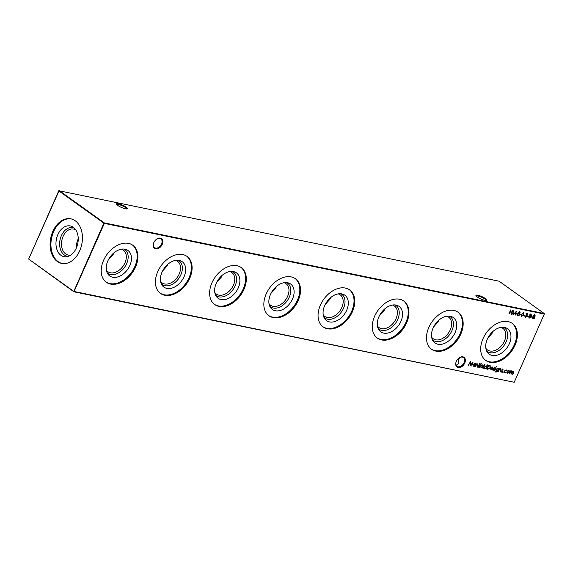 <?xml version="1.0" encoding="UTF-8"?>
<svg xmlns="http://www.w3.org/2000/svg" width="573" height="573" viewBox="0 0 573 573"><rect width="100%" height="100%" fill="white"/><g stroke="black" fill="none" stroke-linecap="round" stroke-linejoin="round"><path stroke-width="0.86" d="M162.266 244.349A5.995 4.111 -54.4 0 1 155.784 248.854A5.995 4.111 -54.4 0 1 153.736 242.845A5.995 4.111 -54.4 0 1 153.836 242.608A5.995 4.111 -54.4 0 1 156.064 239.593A5.995 4.111 -54.4 0 1 161.615 238.662A5.995 4.111 -54.4 0 1 162.266 244.349M153.779 242.751A5.415 3.717 125.6 0 0 154.56 247.636A5.415 3.717 125.6 0 0 161.522 244.019A5.415 3.717 125.6 0 0 160.863 238.834A5.415 3.717 125.6 0 0 155.992 239.664M464.746 363.053A5.995 4.111 -54.4 0 1 458.264 367.565A5.995 4.111 -54.4 0 1 456.223 361.556A5.995 4.111 -54.4 0 1 456.316 361.319A5.995 4.111 -54.4 0 1 458.543 358.304A5.995 4.111 -54.4 0 1 464.094 357.373A5.995 4.111 -54.4 0 1 464.746 363.053M456.258 361.456A5.415 3.717 125.6 0 0 457.039 366.348A5.415 3.717 125.6 0 0 464.001 362.73A5.415 3.717 125.6 0 0 463.342 357.538A5.415 3.717 125.6 0 0 458.472 358.376M486.162 300.488A5.415 1.153 23.8 0 0 485.009 299.106A5.415 1.153 23.8 0 0 477.997 296.026A5.415 1.153 23.8 0 0 476.256 296.119M477.216 296.936A5.995 1.275 -156.2 0 1 475.97 295.697A5.995 1.275 -156.2 0 1 479.221 295.611A5.995 1.275 -156.2 0 1 485.646 298.669A5.995 1.275 -156.2 0 1 486.67 300.417A5.995 1.275 -156.2 0 1 482.487 299.607A5.995 1.275 -156.2 0 1 477.216 296.936M126.697 208.966A5.415 1.153 23.8 0 0 125.544 207.584A5.415 1.153 23.8 0 0 118.532 204.504A5.415 1.153 23.8 0 0 116.792 204.597M117.752 205.413A5.995 1.275 -156.2 0 1 116.498 204.174A5.995 1.275 -156.2 0 1 119.757 204.088A5.995 1.275 -156.2 0 1 126.182 207.147A5.995 1.275 -156.2 0 1 127.206 208.894A5.995 1.275 -156.2 0 1 123.023 208.085A5.995 1.275 -156.2 0 1 117.752 205.413M457.505 359.378L458.644 358.891L458.271 363.74L456.165 365.28M461.179 357.072L458.644 358.891L458.543 358.311M123.933 249.069A14.569 9.992 -54.4 0 1 126.096 264.783A14.569 9.992 -54.4 0 1 110.675 274.517A14.569 9.992 -54.4 0 1 107.072 272.598M121.347 249.198A13.258 9.096 -54.4 0 1 123.367 250.157A13.258 9.096 -54.4 0 1 124.097 264.583A13.258 9.096 -54.4 0 1 110.417 272.791A13.258 9.096 -54.4 0 1 107.925 271.717A13.258 9.096 -54.4 0 1 106.363 270.112M125.021 249.219A15.664 10.744 -54.4 0 1 125.466 249.327A15.664 10.744 -54.4 0 1 129.734 265.786A15.664 10.744 -54.4 0 1 112.666 277.232A15.664 10.744 -54.4 0 1 107.81 273.966A15.664 10.744 -54.4 0 1 109.923 257.227A15.664 10.744 -54.4 0 1 125.021 249.219M108.999 258.667L109.565 258.516A13.258 9.096 -54.4 0 1 108.39 259.777M109.565 258.516L113.203 254.426L113.676 253.058M132.449 244.986A22.762 15.614 -54.4 0 1 133.194 269.768A22.762 15.614 -54.4 0 1 109.866 283.578A22.762 15.614 -54.4 0 1 105.948 281.973M128.524 243.389A22.762 15.614 -54.4 0 1 132.807 245.237A22.762 15.614 -54.4 0 1 134.061 269.998A22.762 15.614 -54.4 0 1 110.575 284.086A22.762 15.614 -54.4 0 1 106.292 282.238A22.762 15.614 -54.4 0 1 105.038 257.47A22.762 15.614 -54.4 0 1 128.524 243.389M178.146 260.242A14.569 9.992 -54.4 0 1 180.309 275.957A14.569 9.992 -54.4 0 1 164.888 285.691A14.569 9.992 -54.4 0 1 161.285 283.771M175.56 260.371A13.258 9.096 -54.4 0 1 177.58 261.331A13.258 9.096 -54.4 0 1 178.31 275.756A13.258 9.096 -54.4 0 1 164.63 283.957A13.258 9.096 -54.4 0 1 162.138 282.883A13.258 9.096 -54.4 0 1 160.576 281.286M179.234 260.393A15.664 10.744 -54.4 0 1 179.678 260.5A15.664 10.744 -54.4 0 1 183.947 276.952A15.664 10.744 -54.4 0 1 166.879 288.405A15.664 10.744 -54.4 0 1 162.016 285.139A15.664 10.744 -54.4 0 1 164.136 268.4A15.664 10.744 -54.4 0 1 179.234 260.393M163.212 269.84L163.778 269.682A13.258 9.096 -54.4 0 1 162.603 270.95M163.778 269.682L167.416 265.6L167.882 264.232M186.662 256.16A22.762 15.614 -54.4 0 1 187.407 280.935A22.762 15.614 -54.4 0 1 164.079 294.751A22.762 15.614 -54.4 0 1 160.161 293.147M182.737 254.555A22.762 15.614 -54.4 0 1 187.02 256.403A22.762 15.614 -54.4 0 1 188.266 281.171A22.762 15.614 -54.4 0 1 164.788 295.253A22.762 15.614 -54.4 0 1 160.504 293.405A22.762 15.614 -54.4 0 1 159.251 268.644A22.762 15.614 -54.4 0 1 182.737 254.555M232.359 271.409A14.569 9.992 -54.4 0 1 234.522 287.123A14.569 9.992 -54.4 0 1 219.101 296.857A14.569 9.992 -54.4 0 1 215.498 294.945M229.773 271.538A13.258 9.096 -54.4 0 1 231.793 272.504A13.258 9.096 -54.4 0 1 232.523 286.93A13.258 9.096 -54.4 0 1 218.843 295.131A13.258 9.096 -54.4 0 1 216.35 294.056A13.258 9.096 -54.4 0 1 214.789 292.452M233.447 271.566A15.664 10.744 -54.4 0 1 233.891 271.666A15.664 10.744 -54.4 0 1 238.16 288.126A15.664 10.744 -54.4 0 1 221.092 299.579A15.664 10.744 -54.4 0 1 216.229 296.313A15.664 10.744 -54.4 0 1 218.349 279.574A15.664 10.744 -54.4 0 1 233.447 271.566M217.425 281.006L217.991 280.856A13.258 9.096 -54.4 0 1 216.816 282.117M217.991 280.856L221.629 276.766L222.095 275.405M240.875 267.333A22.762 15.614 -54.4 0 1 241.62 292.108A22.762 15.614 -54.4 0 1 218.292 305.918A22.762 15.614 -54.4 0 1 214.366 304.313M236.95 265.729A22.762 15.614 -54.4 0 1 241.233 267.577A22.762 15.614 -54.4 0 1 242.479 292.337A22.762 15.614 -54.4 0 1 219.001 306.426A22.762 15.614 -54.4 0 1 214.717 304.578A22.762 15.614 -54.4 0 1 213.464 279.81A22.762 15.614 -54.4 0 1 236.95 265.729M286.572 282.582A14.569 9.992 -54.4 0 1 288.735 298.297A14.569 9.992 -54.4 0 1 273.314 308.03A14.569 9.992 -54.4 0 1 269.711 306.111M283.986 282.711A13.258 9.096 -54.4 0 1 286.006 283.671A13.258 9.096 -54.4 0 1 286.736 298.096A13.258 9.096 -54.4 0 1 273.056 306.304A13.258 9.096 -54.4 0 1 270.563 305.223A13.258 9.096 -54.4 0 1 269.002 303.626M287.66 282.733A15.664 10.744 -54.4 0 1 288.104 282.84A15.664 10.744 -54.4 0 1 292.373 299.299A15.664 10.744 -54.4 0 1 275.305 310.745A15.664 10.744 -54.4 0 1 270.442 307.479A15.664 10.744 -54.4 0 1 272.562 290.74A15.664 10.744 -54.4 0 1 287.66 282.733M271.638 292.18L272.204 292.029A13.258 9.096 -54.4 0 1 271.029 293.29M272.204 292.029L275.842 287.94L276.308 286.572M295.088 278.499A22.762 15.614 -54.4 0 1 295.833 303.275A22.762 15.614 -54.4 0 1 272.504 317.091A22.762 15.614 -54.4 0 1 268.579 315.487M291.163 276.895A22.762 15.614 -54.4 0 1 295.446 278.75A22.762 15.614 -54.4 0 1 296.692 303.511A22.762 15.614 -54.4 0 1 273.214 317.592A22.762 15.614 -54.4 0 1 268.93 315.744A22.762 15.614 -54.4 0 1 267.677 290.984A22.762 15.614 -54.4 0 1 291.163 276.895M340.785 293.748A14.569 9.992 -54.4 0 1 342.948 309.47A14.569 9.992 -54.4 0 1 327.527 319.204A14.569 9.992 -54.4 0 1 323.924 317.284M338.199 293.885A13.258 9.096 -54.4 0 1 340.219 294.844A13.258 9.096 -54.4 0 1 340.949 309.27A13.258 9.096 -54.4 0 1 327.269 317.471A13.258 9.096 -54.4 0 1 324.776 316.396A13.258 9.096 -54.4 0 1 323.215 314.799M341.873 293.906A15.664 10.744 -54.4 0 1 342.317 294.006A15.664 10.744 -54.4 0 1 346.586 310.466A15.664 10.744 -54.4 0 1 329.518 321.919A15.664 10.744 -54.4 0 1 324.655 318.652A15.664 10.744 -54.4 0 1 326.775 301.914A15.664 10.744 -54.4 0 1 341.873 293.906M325.851 303.353L326.417 303.196A13.258 9.096 -54.4 0 1 325.235 304.464M326.417 303.196L330.055 299.113L330.521 297.745M349.301 289.673A22.762 15.614 -54.4 0 1 350.046 314.448A22.762 15.614 -54.4 0 1 326.717 328.257A22.762 15.614 -54.4 0 1 322.792 326.66M345.376 288.069A22.762 15.614 -54.4 0 1 349.659 289.917A22.762 15.614 -54.4 0 1 350.905 314.684A22.762 15.614 -54.4 0 1 327.427 328.766A22.762 15.614 -54.4 0 1 323.143 326.918A22.762 15.614 -54.4 0 1 321.89 302.15A22.762 15.614 -54.4 0 1 345.376 288.069M394.998 304.922A14.569 9.992 -54.4 0 1 397.161 320.636A14.569 9.992 -54.4 0 1 381.74 330.37A14.569 9.992 -54.4 0 1 378.137 328.451M392.412 305.051A13.258 9.096 -54.4 0 1 394.432 306.011A13.258 9.096 -54.4 0 1 395.162 320.443A13.258 9.096 -54.4 0 1 381.482 328.644A13.258 9.096 -54.4 0 1 378.982 327.57A13.258 9.096 -54.4 0 1 377.428 325.965M396.086 305.072A15.664 10.744 -54.4 0 1 396.53 305.18A15.664 10.744 -54.4 0 1 400.799 321.639A15.664 10.744 -54.4 0 1 383.731 333.092A15.664 10.744 -54.4 0 1 378.868 329.819A15.664 10.744 -54.4 0 1 380.988 313.08A15.664 10.744 -54.4 0 1 396.086 305.072M380.064 314.52L380.63 314.369A13.258 9.096 -54.4 0 1 379.448 315.63M380.63 314.369L384.268 310.28L384.734 308.911M403.507 300.839A22.762 15.614 -54.4 0 1 404.259 325.622A22.762 15.614 -54.4 0 1 380.93 339.431A22.762 15.614 -54.4 0 1 377.005 337.826M399.589 299.242A22.762 15.614 -54.4 0 1 403.872 301.09A22.762 15.614 -54.4 0 1 405.118 325.851A22.762 15.614 -54.4 0 1 381.639 339.939A22.762 15.614 -54.4 0 1 377.356 338.091A22.762 15.614 -54.4 0 1 376.103 313.324A22.762 15.614 -54.4 0 1 399.589 299.242M449.211 316.095A14.569 9.992 -54.4 0 1 451.374 331.81A14.569 9.992 -54.4 0 1 435.953 341.544A14.569 9.992 -54.4 0 1 432.343 339.624M446.625 316.224A13.258 9.096 -54.4 0 1 448.645 317.184A13.258 9.096 -54.4 0 1 449.368 331.609A13.258 9.096 -54.4 0 1 435.695 339.818A13.258 9.096 -54.4 0 1 433.195 338.736A13.258 9.096 -54.4 0 1 431.641 337.139M450.299 316.246A15.664 10.744 -54.4 0 1 450.743 316.353A15.664 10.744 -54.4 0 1 455.012 332.806A15.664 10.744 -54.4 0 1 437.944 344.258A15.664 10.744 -54.4 0 1 433.081 340.992A15.664 10.744 -54.4 0 1 435.201 324.254A15.664 10.744 -54.4 0 1 450.299 316.246M434.277 325.693L434.843 325.536A13.258 9.096 -54.4 0 1 433.661 326.803M434.843 325.536L438.481 321.453L438.947 320.085M457.72 312.013A22.762 15.614 -54.4 0 1 458.472 336.788A22.762 15.614 -54.4 0 1 435.143 350.604A22.762 15.614 -54.4 0 1 431.218 349M453.802 310.408A22.762 15.614 -54.4 0 1 458.078 312.256A22.762 15.614 -54.4 0 1 459.331 337.024A22.762 15.614 -54.4 0 1 435.852 351.106A22.762 15.614 -54.4 0 1 431.569 349.258A22.762 15.614 -54.4 0 1 430.316 324.497A22.762 15.614 -54.4 0 1 453.802 310.408M503.423 327.262A14.569 9.992 -54.4 0 1 505.587 342.976A14.569 9.992 -54.4 0 1 490.166 352.71A14.569 9.992 -54.4 0 1 486.556 350.798M500.838 327.398A13.258 9.096 -54.4 0 1 502.858 328.358A13.258 9.096 -54.4 0 1 503.581 342.783A13.258 9.096 -54.4 0 1 489.908 350.984A13.258 9.096 -54.4 0 1 487.408 349.91A13.258 9.096 -54.4 0 1 485.854 348.305M504.512 327.419A15.664 10.744 -54.4 0 1 504.956 327.52A15.664 10.744 -54.4 0 1 509.225 343.979A15.664 10.744 -54.4 0 1 492.157 355.432A15.664 10.744 -54.4 0 1 487.294 352.166A15.664 10.744 -54.4 0 1 489.414 335.427A15.664 10.744 -54.4 0 1 504.512 327.419M488.49 336.86L489.048 336.709A13.258 9.096 -54.4 0 1 487.874 337.97M489.048 336.709L492.694 332.619L493.16 331.258M511.933 323.186A22.762 15.614 -54.4 0 1 512.685 347.961A22.762 15.614 -54.4 0 1 489.356 361.771A22.762 15.614 -54.4 0 1 485.431 360.166M508.015 321.582A22.762 15.614 -54.4 0 1 512.291 323.43A22.762 15.614 -54.4 0 1 513.544 348.198A22.762 15.614 -54.4 0 1 490.065 362.279A22.762 15.614 -54.4 0 1 485.782 360.431A22.762 15.614 -54.4 0 1 484.529 335.663A22.762 15.614 -54.4 0 1 508.015 321.582M76.374 247.916A13.258 9.225 101.6 0 1 78.236 238.877M70.672 255.1A13.258 9.225 101.6 0 1 68.23 255.064A13.258 9.225 101.6 0 1 65.673 253.932A13.258 9.225 101.6 0 1 62.371 238.296A13.258 9.225 101.6 0 1 73.58 229.093A13.258 9.225 101.6 0 1 75.844 230.024M68.302 256.296A14.569 10.135 101.6 0 1 64.24 254.913A14.569 10.135 101.6 0 1 60.896 236.878A14.569 10.135 101.6 0 1 74.132 227.982M60.924 255.3A15.664 10.901 101.6 0 1 57.723 234.916A15.664 10.901 101.6 0 1 72.929 227.044A15.664 10.901 101.6 0 1 73.28 227.288A15.664 10.901 101.6 0 1 77.72 243.783A15.664 10.901 101.6 0 1 66.819 256.683A15.664 10.901 101.6 0 1 60.924 255.3M62.092 263.487A22.762 15.836 101.6 0 1 58.124 261.639A22.762 15.836 101.6 0 1 52.358 235.088A22.762 15.836 101.6 0 1 71.274 218.922M57.286 261.467A22.762 15.836 101.6 0 1 51.613 234.622A22.762 15.836 101.6 0 1 70.851 218.829A22.762 15.836 101.6 0 1 75.235 220.77A22.762 15.836 101.6 0 1 80.915 247.615A22.762 15.836 101.6 0 1 61.669 263.408A22.762 15.836 101.6 0 1 57.286 261.467M492.673 332.669A13.258 9.225 -78.4 0 1 492.68 332.326A13.258 9.225 -78.4 0 1 492.708 331.652A14.569 10.135 -78.4 0 0 492.673 332.483M534.609 314.656L535.039 315.859L534.229 316.597L534.365 317.771L532.983 318.968L532.475 317.528L533.563 316.575L533.477 315.644L534.831 314.821L535.261 316.024L534.459 316.762L534.595 317.929L534 318.703L532.625 318.817M530.784 313.868L531.214 315.071L530.412 315.809L530.548 316.984L529.165 318.18L528.65 316.74L529.739 315.787L529.653 314.856L531.013 314.033L531.443 315.236L530.634 315.974L530.777 317.141L530.175 317.915L528.8 318.029M477.703 364.027L477.903 365.66L477.259 367.135L477.832 365.058L477.495 364.371L476.385 364.972L475.268 366.727L476.535 363.841L476.586 364.421L477.939 364.127M477.832 365.058L477.266 364.206L476.75 364.292M477.853 367.257L479.408 364.435L477.853 367.257M527.454 314.291L526.845 313.495L527.232 314.126L526.845 313.495L526.172 313.904L526.566 316.36L525.434 317.406L524.868 316.353L525.613 317.005L526.515 316.461L526.114 314.025L527.282 313.259L527.819 314.097L527.074 313.66L526.401 314.068L526.788 316.525L525.183 317.306M524.99 316.038L525.613 317.005M523.35 312.335L523.5 314.634L521.516 316.482L521.616 314.362L523.572 312.5L523.729 314.792L521.494 316.54M519.553 311.554L519.983 312.758L519.181 313.495L519.317 314.67L517.935 315.866L517.419 314.427L518.508 313.474L518.429 312.543L519.783 311.719L520.212 312.922L519.41 313.653L519.546 314.828L518.952 315.601L517.569 315.716M511.954 314.52L513.823 310.595L513.716 314.111L516.466 311.139L515.134 315.179L515.807 312.213L513.437 314.828L513.501 311.733L511.725 314.362M508.724 372.737L507.37 373.281L507.076 371.719L507.836 370.76L508.917 370.459L509.569 371.111L509.426 372.199L507.255 373.302M508.917 370.459L509.569 371.111L509.426 372.199M502.743 372.085L503.259 372.192L502.736 372.378M503.144 371.813L502.628 372.307M500.716 368.768L500.924 370.409L500.272 371.877L500.845 369.8L500.516 369.112L499.405 369.721L498.281 371.469L499.556 368.582L499.599 369.162L500.96 368.869M500.845 369.8L500.286 368.948L499.763 369.033M494.42 370.674L495.967 367.845L494.42 370.674M494.571 367.501L494.972 368.031L494.42 367.859L493.912 368.46L494.248 369.786L493.21 370.48L492.737 369.957L493.962 369.743L493.668 368.138L494.571 367.501L494.972 368.031L494.585 367.981M494.678 368.238L494.191 367.694L493.955 368.181M493.725 368.024L494.019 369.621L493.21 370.48L492.737 369.957M493.038 369.728L493.353 370.122M487.852 369.32L486.892 369.119L488.633 365.173L489.263 365.302L490.18 365.646L490.287 367.723L487.852 369.32L486.943 369.019M482.953 368.31L485.016 364.321L482.953 368.31M481.234 363.483L481.377 363.998L480.518 364.664L480.84 365.116L480.367 365.015L478.971 367.486L479.923 364.535L481.234 363.483M481.377 363.998L480.905 363.683L480.697 364.263M514.217 382.27L73.903 291.8L73.781 291.399L514.217 382.27L544.307 314.047L104.372 223.391L73.903 291.8L28.65 259.06L73.781 291.399L103.871 223.176L58.74 190.838L28.65 259.06L59.162 190.551L104.293 222.89L544.228 313.538L499.097 281.2L58.783 190.73M508.881 313.889L510.622 309.943L510.192 311.619L511.782 311.941L512.778 310.38L511.03 314.333L511.603 312.349L510.013 312.02L508.881 313.889M482.366 367.307L481.012 367.852L480.718 366.283L481.478 365.323L482.552 365.022L483.204 365.681L483.068 366.77L480.897 367.873M482.552 365.022L483.204 365.681L483.068 366.77M486.119 368.418L484.722 368.611L484.429 367.035L486.276 365.789L486.921 366.591L487.68 364.865L486.176 368.976L486.119 368.418L484.615 368.632M492.436 369.449L491.04 370.029L490.552 368.31L492.365 367.049L493.024 367.802L492.83 368.854L490.803 368.439L491.161 369.671L492.436 369.449L490.689 369.886M492.365 367.049L493.024 367.802L492.83 368.854M495.974 366.856L496.49 366.964L495.967 367.121M496.361 366.598L495.867 367.042M498.639 368.396L497.206 371.447L496.003 372.214L495.244 371.068L496.132 371.856L497.608 370.731L496.454 371.096L495.932 369.399L497.758 368.16L498.417 368.897L498.918 368.453L497.436 371.612L495.581 372.042M495.523 371.125L496.132 371.856M497.378 370.566L496.139 370.96M502.7 369.177L503.094 369.707L502.542 369.528L502.034 370.137L502.371 371.454L501.339 372.156L500.859 371.626L502.084 371.411L501.79 369.814L502.7 369.177L503.094 369.707L502.707 369.657M502.8 369.914L502.313 369.37L502.077 369.857M501.848 369.692L502.141 371.297L501.339 372.156L500.859 371.626M501.16 371.397L501.475 371.798M506.224 369.9L506.962 370.795L506.045 370.251L504.577 371.182L505.042 372.529L506.238 372.436L504.885 372.887L504.283 371.161L506.589 370.058M506.647 370.932L505.816 370.086L504.834 370.38M504.641 372.314L505.042 372.529M506.238 372.436L504.498 372.722M511.703 371.032L512.119 371.877L513.265 371.354L513.422 372.887L512.735 374.448L513.057 371.698L510.901 374.069L511.503 371.376L509.347 373.754L510.622 370.867L510.679 371.426L511.918 371.125M513.093 371.705L512.491 371.562M511.531 371.383L510.865 371.268M516.072 313.932L516.252 313.531L517.448 313.775L517.269 314.183L516.072 313.932M519.897 314.72L520.076 314.319L521.272 314.563L521.093 314.971L519.897 314.72M523.722 315.508L523.901 315.107L525.09 315.351L524.911 315.752L523.722 315.508M527.303 316.246L527.482 315.845L528.678 316.088L528.499 316.497L527.303 316.246M479.408 363.44L479.923 363.547L479.408 363.705M479.802 363.189L479.3 363.633M474.566 366.04L473.169 366.233L472.875 364.65L474.723 363.411L475.389 364.184L475.898 363.712L474.63 366.598L474.566 366.04L473.069 366.254M531.128 317.034L531.307 316.633L532.496 316.876L532.317 317.284L531.128 317.034M468.578 365.352L470.447 361.427L470.34 364.937L473.09 361.971L471.758 366.004L472.439 363.046L470.061 365.653L470.132 362.566L468.356 365.187M103.871 223.176L104.372 223.391L104.293 222.89L103.871 223.176M544.307 314.047L544.228 313.538L544.307 314.047M510.629 309.943L510.192 311.619M512.498 310.322L511.03 314.333M510.013 312.02L511.603 312.349M509.784 311.855L509.161 313.947M481.299 363.504L481.205 363.869M480.905 363.683L480.518 364.664M480.726 364.7L480.84 365.116M480.138 364.851L479.25 367.544M482.323 364.865L482.982 365.517M482.516 365.416L480.768 366.183L481.162 367.494M480.783 366.147L481.034 367.458M481.392 367.658L482.788 366.713L482.394 365.381L480.991 366.348M484.737 364.263L483.225 368.367M487.687 364.872L486.176 368.976M486.047 365.631L486.921 366.591M486.262 366.19L484.471 366.928L484.887 368.26M484.493 366.899L484.765 368.224M485.116 368.425L486.527 367.479L486.119 366.147L484.701 367.092M489.958 365.488L490.287 367.723M489.643 368.289L487.63 369.155M489.858 365.989L488.504 365.474L487.122 368.611L488.64 368.933L490.008 367.665L489.858 365.989L488.733 365.638L487.351 368.776M492.135 366.885L492.794 367.637M492.35 367.443L490.76 367.923L492.601 368.69L490.803 368.439M490.574 368.274L490.932 369.506M491.29 367.393L490.982 368.088M491.992 367.243L491.512 367.551M492.708 368.446L492.25 367.35M494.349 367.336L494.75 367.873M494.449 368.081L494.191 367.694L494.449 368.081M492.988 370.316L492.508 369.793M492.809 369.564L493.124 369.957L492.809 369.564M496.139 366.441L496.261 366.799M495.695 367.787L494.7 370.731M495.294 370.96L495.903 371.691L495.294 370.96M497.744 368.554L495.982 369.313L496.397 370.581M496.003 369.263L496.239 370.53M496.626 370.745L498.009 369.821L497.629 368.518L496.204 369.47M499.556 368.582L499.405 369.721M500.487 368.604L500.272 371.877M500.623 369.635L500.286 368.948L500.623 369.635M499.176 369.556L498.56 371.526M502.471 369.012L502.872 369.542M502.571 369.75L502.313 369.37L502.571 369.75M501.11 371.992L500.63 371.469M500.931 371.24L501.253 371.633L500.931 371.24M502.922 371.648L503.037 372.027M505.995 369.743L506.962 370.795M506.417 370.767L505.816 370.086L506.417 370.767M504.813 372.371L504.577 371.182M508.688 370.294L509.34 370.946M508.874 370.846L507.126 371.612L507.528 372.923M507.141 371.583L507.392 372.887M507.75 373.087L509.146 372.142L508.76 370.81L507.356 371.777M510.629 370.867L510.679 371.426M511.481 370.867L512.119 371.877M513.036 371.189L512.735 374.448M512.054 371.834L511.18 374.126M511.431 371.283L509.934 372.429L509.626 373.811M513.609 310.974L513.387 314.462M516.051 311.547L515.134 315.179M517.175 313.718L517.269 314.183M517.039 314.018L516.123 313.825M519.045 313.388L518.701 312.607L519.589 312.12L519.94 312.851L519.36 311.956L519.711 312.686L519.36 311.956L518.472 312.443L519.045 313.388L520.212 312.922M518.973 313.818L517.462 314.333L518.114 315.458L519.546 314.828M517.469 314.319L517.885 315.293M518.114 315.458L517.734 315.25M518.472 312.443L518.816 313.223M519.26 314.778L518.873 313.789L517.691 314.498M520.993 314.505L521.093 314.971M520.864 314.806L519.94 314.613M523.443 312.915L522.232 313.245M521.788 314.004L521.702 316.081M523.178 312.743L521.896 314.419L521.666 316.067M521.931 316.246L523.45 314.735L523.342 312.808M524.818 315.293L524.911 315.752M524.689 315.594L523.765 315.401M527.053 313.102L527.819 314.097M528.399 316.031L528.499 316.497M528.27 316.332L527.353 316.138M479.128 364.378L478.133 367.314M479.572 363.024L479.694 363.382M476.543 363.841L476.586 364.421M477.474 363.862L477.259 367.135M477.603 364.894L477.266 364.206L477.603 364.894M476.564 364.399L476.385 364.972M476.163 364.815L475.54 366.784M475.626 363.654L474.63 366.598M474.716 363.812L472.926 364.55L473.341 365.882M472.94 364.521L473.212 365.846M473.563 366.047L474.981 365.101L474.573 363.769L473.155 364.715M530.269 315.702L529.932 314.921L530.82 314.434L531.171 315.164L530.591 314.269L530.942 315L530.591 314.269L529.703 314.756L530.269 315.702L531.443 315.236M530.204 316.138L528.693 316.647L529.345 317.771L530.777 317.141M528.7 316.633L529.115 317.607M529.345 317.771L528.965 317.564M529.703 314.756L530.039 315.537M530.491 317.091L530.097 316.103L528.922 316.812M532.224 316.819L532.317 317.284M532.095 317.12L531.171 316.926M534.093 316.489L533.757 315.709L534.638 315.222L534.989 315.952L534.416 315.057L534.767 315.787L534.416 315.057L533.527 315.544L534.093 316.489L535.261 316.024M534.022 316.919L532.518 317.435L533.169 318.559L534.595 317.929M532.525 317.421L532.94 318.395M533.169 318.559L532.783 318.352M533.527 315.544L533.864 316.325L533.527 315.544M534.315 317.879L533.921 316.89L532.747 317.6M470.24 361.807L470.01 365.295M472.675 362.372L471.758 366.004"/></g></svg>
